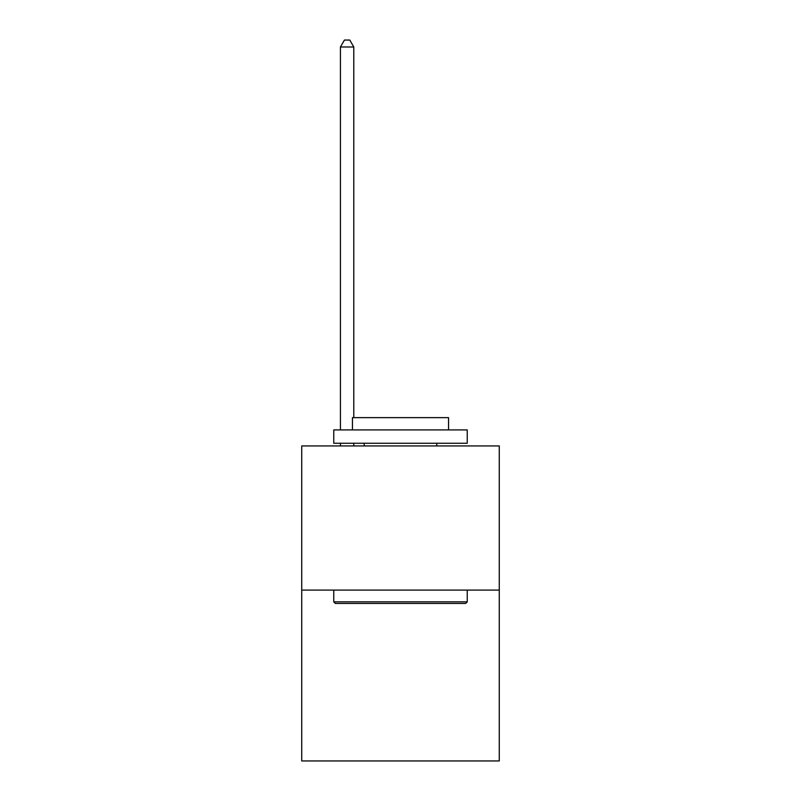 <?xml version="1.0" encoding="UTF-8"?>
<svg xmlns="http://www.w3.org/2000/svg" width="801" height="801" viewBox="0 0 801 801"><rect width="100%" height="100%" fill="white"/><g stroke="black" fill="none" stroke-linecap="round" stroke-linejoin="round"><path stroke-width="1.2" d="M499.273 590.097L499.273 445.937L301.727 445.937L301.727 760.95L499.273 760.95L499.273 590.097L301.727 590.097M465.641 603.443L335.359 603.443L333.757 601.841L467.243 601.841L465.641 603.443M333.757 429.917L467.243 429.917L467.243 443.263L333.757 443.263L333.757 429.917M448.55 429.917L448.55 417.641L352.45 417.641L352.45 429.917M333.757 590.097L333.757 601.841M467.243 590.097L467.243 601.841M364.195 443.263L364.195 445.937M436.805 443.263L436.805 445.937M353.782 417.641L353.782 46.989L340.435 46.989L340.435 429.917M340.435 443.263L340.435 445.937M353.782 443.263L353.782 445.937M340.435 46.989L344.44 40.05L349.777 40.05L353.782 46.989"/></g></svg>

